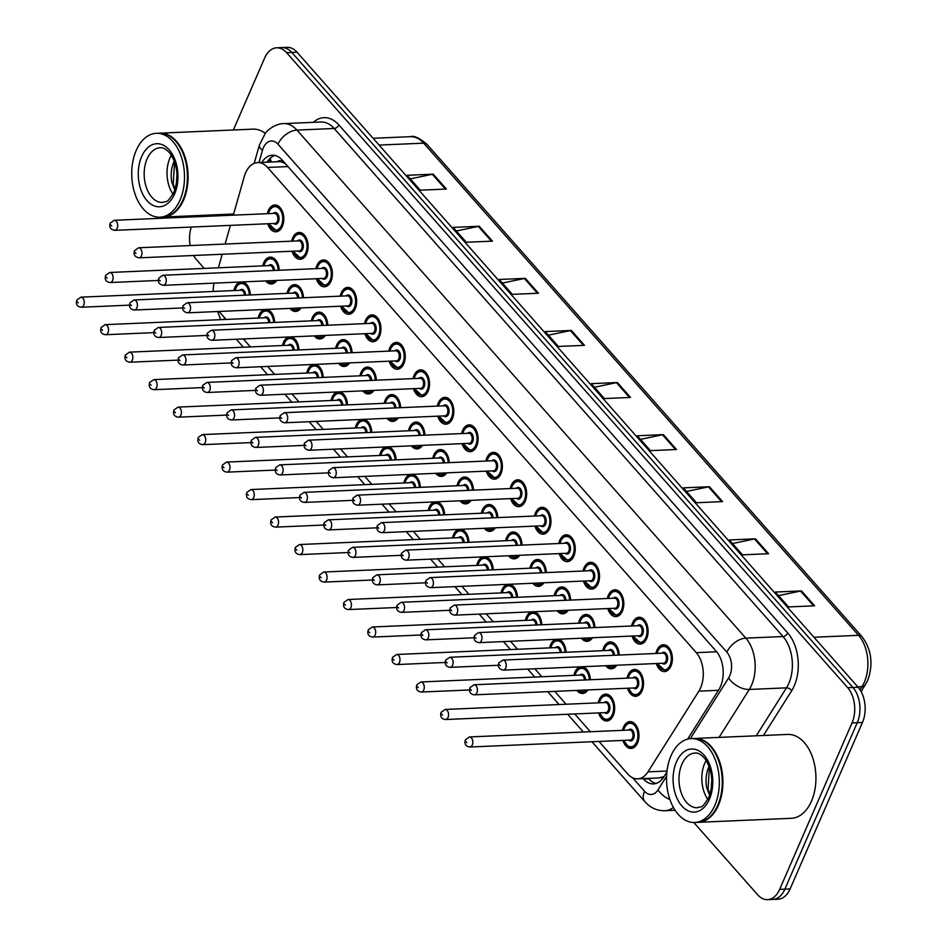 <?xml version="1.0" encoding="UTF-8"?>
<svg xmlns="http://www.w3.org/2000/svg" width="947" height="947" viewBox="0 0 947 947"><rect width="100%" height="100%" fill="white"/><g stroke="black" fill="none" stroke-linecap="round" stroke-linejoin="round"><path stroke-width="1.42" d="M598.196 702.852A13.436 8.44 87.5 0 1 599.214 699.608A13.436 8.44 87.5 0 1 605.654 694.127A13.436 8.44 87.5 0 1 613.549 701.313A13.436 8.44 87.5 0 1 613.242 715.482A13.436 8.44 87.5 0 1 606.814 720.975A13.436 8.44 87.5 0 1 598.634 712.913M587.921 689.937A13.436 8.44 87.5 0 1 582.523 693.488A13.436 8.44 87.5 0 1 576.841 690.41M573.918 675.365A13.436 8.44 87.5 0 1 574.936 672.121A13.436 8.44 87.5 0 1 580.227 666.818M549.627 647.878A13.436 8.44 87.5 0 1 550.645 644.635A13.436 8.44 87.5 0 1 555.936 639.332M525.348 620.392A13.436 8.44 87.5 0 1 526.354 617.148A13.436 8.44 87.5 0 1 531.658 611.845M501.058 592.905A13.436 8.44 87.5 0 1 502.076 589.661A13.436 8.44 87.5 0 1 507.367 584.358M476.767 565.418A13.436 8.44 87.5 0 1 477.785 562.187A13.436 8.44 87.5 0 1 483.077 556.872M452.488 537.943A13.436 8.44 87.5 0 1 453.506 534.7A13.436 8.44 87.5 0 1 458.798 529.385M428.198 510.457A13.436 8.44 87.5 0 1 429.216 507.213A13.436 8.44 87.5 0 1 434.507 501.898M403.919 482.97A13.436 8.44 87.5 0 1 404.925 479.727A13.436 8.44 87.5 0 1 410.229 474.411M379.629 455.483A13.436 8.44 87.5 0 1 380.647 452.24A13.436 8.44 87.5 0 1 385.938 446.925M355.338 427.997A13.436 8.44 87.5 0 1 356.356 424.753A13.436 8.44 87.5 0 1 361.647 419.438M331.059 400.51A13.436 8.44 87.5 0 1 332.066 397.267A13.436 8.44 87.5 0 1 337.369 391.951M306.769 373.023A13.436 8.44 87.5 0 1 307.787 369.78A13.436 8.44 87.5 0 1 313.078 364.477M282.478 345.537A13.436 8.44 87.5 0 1 283.496 342.293A13.436 8.44 87.5 0 1 288.799 336.99M258.2 318.05A13.436 8.44 87.5 0 1 259.218 314.806A13.436 8.44 87.5 0 1 264.509 309.503M233.909 290.563A13.436 8.44 87.5 0 1 234.927 287.32A13.436 8.44 87.5 0 1 240.218 282.017M622.487 730.338A13.436 8.44 87.5 0 1 623.505 727.095A13.436 8.44 87.5 0 1 629.933 721.614A13.436 8.44 87.5 0 1 637.828 728.799A13.436 8.44 87.5 0 1 637.532 742.969A13.436 8.44 87.5 0 1 631.093 748.461A13.436 8.44 87.5 0 1 622.925 740.4M616.781 665.244A13.436 8.44 87.5 0 1 611.383 668.795A13.436 8.44 87.5 0 1 605.689 665.717M602.765 650.672A13.436 8.44 87.5 0 1 603.784 647.428A13.436 8.44 87.5 0 1 610.223 641.948A13.436 8.44 87.5 0 1 619.231 655.052M592.491 637.757A13.436 8.44 87.5 0 1 587.093 641.308A13.436 8.44 87.5 0 1 581.411 638.231M578.487 623.185A13.436 8.44 87.5 0 1 579.505 619.942A13.436 8.44 87.5 0 1 585.933 614.461A13.436 8.44 87.5 0 1 594.941 627.565M568.212 610.27A13.436 8.44 87.5 0 1 562.802 613.822A13.436 8.44 87.5 0 1 557.12 610.744M554.196 595.699A13.436 8.44 87.5 0 1 555.214 592.455A13.436 8.44 87.5 0 1 561.654 586.974A13.436 8.44 87.5 0 1 570.662 600.078M543.921 582.784A13.436 8.44 87.5 0 1 538.523 586.335A13.436 8.44 87.5 0 1 532.841 583.257M529.918 568.212A13.436 8.44 87.5 0 1 530.924 564.968A13.436 8.44 87.5 0 1 537.363 559.488A13.436 8.44 87.5 0 1 546.372 572.592M519.631 555.297A13.436 8.44 87.5 0 1 514.233 558.848A13.436 8.44 87.5 0 1 508.551 555.771M505.627 540.725A13.436 8.44 87.5 0 1 506.645 537.494A13.436 8.44 87.5 0 1 513.073 532.001A13.436 8.44 87.5 0 1 522.081 545.105M495.352 527.81A13.436 8.44 87.5 0 1 489.954 531.362A13.436 8.44 87.5 0 1 484.26 528.284M481.336 513.238A13.436 8.44 87.5 0 1 482.354 510.007A13.436 8.44 87.5 0 1 488.794 504.514A13.436 8.44 87.5 0 1 497.802 517.618M471.061 500.324A13.436 8.44 87.5 0 1 465.664 503.875A13.436 8.44 87.5 0 1 459.982 500.797M457.058 485.764A13.436 8.44 87.5 0 1 458.076 482.52A13.436 8.44 87.5 0 1 464.504 477.028A13.436 8.44 87.5 0 1 473.512 490.132M446.783 472.837A13.436 8.44 87.5 0 1 441.373 476.388A13.436 8.44 87.5 0 1 435.691 473.311M432.767 458.277A13.436 8.44 87.5 0 1 433.785 455.034A13.436 8.44 87.5 0 1 440.225 449.553A13.436 8.44 87.5 0 1 449.233 462.645M422.492 445.35A13.436 8.44 87.5 0 1 417.094 448.902A13.436 8.44 87.5 0 1 411.4 445.836M408.488 430.79A13.436 8.44 87.5 0 1 409.495 427.547A13.436 8.44 87.5 0 1 415.934 422.066A13.436 8.44 87.5 0 1 424.943 435.158M398.202 417.864A13.436 8.44 87.5 0 1 392.804 421.415A13.436 8.44 87.5 0 1 387.122 418.349M384.198 403.304A13.436 8.44 87.5 0 1 385.216 400.06A13.436 8.44 87.5 0 1 391.644 394.579A13.436 8.44 87.5 0 1 400.652 407.672M373.923 390.377A13.436 8.44 87.5 0 1 368.525 393.928A13.436 8.44 87.5 0 1 362.831 390.862M359.907 375.817A13.436 8.44 87.5 0 1 360.925 372.573A13.436 8.44 87.5 0 1 367.365 367.093A13.436 8.44 87.5 0 1 376.373 380.185M349.632 362.89A13.436 8.44 87.5 0 1 344.235 366.442A13.436 8.44 87.5 0 1 338.553 363.376M335.629 348.33A13.436 8.44 87.5 0 1 336.647 345.087A13.436 8.44 87.5 0 1 343.074 339.606A13.436 8.44 87.5 0 1 352.083 352.698M325.354 335.404A13.436 8.44 87.5 0 1 319.944 338.955A13.436 8.44 87.5 0 1 314.262 335.889M311.338 320.844A13.436 8.44 87.5 0 1 312.356 317.6A13.436 8.44 87.5 0 1 318.796 312.119A13.436 8.44 87.5 0 1 327.804 325.223M301.063 307.917A13.436 8.44 87.5 0 1 295.665 311.468A13.436 8.44 87.5 0 1 289.971 308.402M287.048 293.357A13.436 8.44 87.5 0 1 288.066 290.113A13.436 8.44 87.5 0 1 294.505 284.633A13.436 8.44 87.5 0 1 303.514 297.737M276.773 280.43A13.436 8.44 87.5 0 1 271.375 283.982A13.436 8.44 87.5 0 1 265.693 280.916M262.769 265.87A13.436 8.44 87.5 0 1 263.787 262.627A13.436 8.44 87.5 0 1 270.215 257.146A13.436 8.44 87.5 0 1 279.223 270.25M627.056 678.159A13.436 8.44 87.5 0 1 628.074 674.915A13.436 8.44 87.5 0 1 634.502 669.434A13.436 8.44 87.5 0 1 642.397 676.62A13.436 8.44 87.5 0 1 642.102 690.789A13.436 8.44 87.5 0 1 635.662 696.282A13.436 8.44 87.5 0 1 627.494 688.22M631.625 625.979A13.436 8.44 87.5 0 1 632.643 622.735A13.436 8.44 87.5 0 1 639.083 617.255A13.436 8.44 87.5 0 1 646.967 624.44A13.436 8.44 87.5 0 1 646.671 638.609A13.436 8.44 87.5 0 1 640.231 644.102A13.436 8.44 87.5 0 1 632.063 636.041M607.335 598.492A13.436 8.44 87.5 0 1 608.353 595.249A13.436 8.44 87.5 0 1 614.792 589.768A13.436 8.44 87.5 0 1 622.688 596.965A13.436 8.44 87.5 0 1 622.38 611.123A13.436 8.44 87.5 0 1 615.952 616.615A13.436 8.44 87.5 0 1 607.773 608.566M583.056 571.005A13.436 8.44 87.5 0 1 584.074 567.762A13.436 8.44 87.5 0 1 590.502 562.281A13.436 8.44 87.5 0 1 598.397 569.478A13.436 8.44 87.5 0 1 598.102 583.648A13.436 8.44 87.5 0 1 591.662 589.129A13.436 8.44 87.5 0 1 583.494 581.079M558.766 543.519A13.436 8.44 87.5 0 1 559.784 540.275A13.436 8.44 87.5 0 1 566.223 534.795A13.436 8.44 87.5 0 1 574.107 541.992A13.436 8.44 87.5 0 1 573.811 556.161A13.436 8.44 87.5 0 1 567.383 561.642A13.436 8.44 87.5 0 1 559.203 553.593M534.487 516.032A13.436 8.44 87.5 0 1 535.493 512.789A13.436 8.44 87.5 0 1 541.933 507.308A13.436 8.44 87.5 0 1 549.828 514.505A13.436 8.44 87.5 0 1 549.52 528.675A13.436 8.44 87.5 0 1 543.093 534.155A13.436 8.44 87.5 0 1 534.913 526.106M510.196 488.545A13.436 8.44 87.5 0 1 511.214 485.314A13.436 8.44 87.5 0 1 517.642 479.821A13.436 8.44 87.5 0 1 525.538 487.018A13.436 8.44 87.5 0 1 525.242 501.188A13.436 8.44 87.5 0 1 518.802 506.669A13.436 8.44 87.5 0 1 510.634 498.619M485.906 461.071A13.436 8.44 87.5 0 1 486.924 457.827A13.436 8.44 87.5 0 1 493.363 452.335A13.436 8.44 87.5 0 1 501.259 459.532A13.436 8.44 87.5 0 1 500.951 473.701A13.436 8.44 87.5 0 1 494.523 479.182A13.436 8.44 87.5 0 1 486.344 471.133M461.627 433.584A13.436 8.44 87.5 0 1 462.645 430.34A13.436 8.44 87.5 0 1 469.073 424.86A13.436 8.44 87.5 0 1 476.968 432.045A13.436 8.44 87.5 0 1 476.672 446.215A13.436 8.44 87.5 0 1 470.233 451.695A13.436 8.44 87.5 0 1 462.053 443.646M437.336 406.097A13.436 8.44 87.5 0 1 438.354 402.854A13.436 8.44 87.5 0 1 444.794 397.373A13.436 8.44 87.5 0 1 452.678 404.558A13.436 8.44 87.5 0 1 452.382 418.728A13.436 8.44 87.5 0 1 445.942 424.209A13.436 8.44 87.5 0 1 437.774 416.159M413.058 378.611A13.436 8.44 87.5 0 1 414.064 375.367A13.436 8.44 87.5 0 1 420.504 369.886A13.436 8.44 87.5 0 1 428.399 377.072A13.436 8.44 87.5 0 1 428.091 391.241A13.436 8.44 87.5 0 1 421.664 396.722A13.436 8.44 87.5 0 1 413.484 388.672M388.767 351.124A13.436 8.44 87.5 0 1 389.785 347.88A13.436 8.44 87.5 0 1 396.213 342.4A13.436 8.44 87.5 0 1 404.109 349.585A13.436 8.44 87.5 0 1 403.813 363.755A13.436 8.44 87.5 0 1 397.373 369.235A13.436 8.44 87.5 0 1 389.205 361.186M364.477 323.637A13.436 8.44 87.5 0 1 365.495 320.394A13.436 8.44 87.5 0 1 371.934 314.913A13.436 8.44 87.5 0 1 379.83 322.098A13.436 8.44 87.5 0 1 379.522 336.268A13.436 8.44 87.5 0 1 373.094 341.749A13.436 8.44 87.5 0 1 364.915 333.699M340.198 296.151A13.436 8.44 87.5 0 1 341.216 292.907A13.436 8.44 87.5 0 1 347.644 287.426A13.436 8.44 87.5 0 1 355.539 294.612A13.436 8.44 87.5 0 1 355.243 308.781A13.436 8.44 87.5 0 1 348.804 314.262A13.436 8.44 87.5 0 1 340.624 306.212M315.907 268.664A13.436 8.44 87.5 0 1 316.925 265.42A13.436 8.44 87.5 0 1 323.365 259.94A13.436 8.44 87.5 0 1 331.249 267.125A13.436 8.44 87.5 0 1 330.953 281.295A13.436 8.44 87.5 0 1 324.513 286.775A13.436 8.44 87.5 0 1 316.345 278.726M291.629 241.177A13.436 8.44 87.5 0 1 292.635 237.934A13.436 8.44 87.5 0 1 299.074 232.453A13.436 8.44 87.5 0 1 306.97 239.638A13.436 8.44 87.5 0 1 306.662 253.808A13.436 8.44 87.5 0 1 300.235 259.289A13.436 8.44 87.5 0 1 292.055 251.239M267.338 213.691A13.436 8.44 87.5 0 1 268.356 210.447A13.436 8.44 87.5 0 1 274.784 204.966A13.436 8.44 87.5 0 1 282.68 212.152A13.436 8.44 87.5 0 1 282.384 226.321A13.436 8.44 87.5 0 1 275.944 231.802A13.436 8.44 87.5 0 1 267.776 223.752M655.916 653.466A13.436 8.44 87.5 0 1 656.934 650.222A13.436 8.44 87.5 0 1 663.362 644.741A13.436 8.44 87.5 0 1 671.257 651.927A13.436 8.44 87.5 0 1 670.961 666.096A13.436 8.44 87.5 0 1 664.522 671.589A13.436 8.44 87.5 0 1 656.342 663.527M598.978 741.442L627.731 773.983A25.19 15.815 -92.5 0 0 637.639 778.848A25.19 15.815 -92.5 0 0 647.973 771.864L698.874 691.144A25.19 15.815 -92.5 0 0 700.602 687.842A25.19 15.815 -92.5 0 0 696.282 652.661L267.563 167.453A25.19 15.815 -92.5 0 0 257.655 162.588A25.19 15.815 -92.5 0 0 244.255 176.627L233.317 215.158M257.655 162.588L278.536 161.688A25.19 15.815 87.5 0 1 283.141 162.564L282.916 162.304A8.393 5.268 -92.5 0 0 277.199 161.748M637.639 778.848L658.757 777.937L664.001 776.623M285.674 163.997L283.141 162.564M219.136 311.456A25.19 15.815 -92.5 0 0 220.189 312.747L226.096 319.435M243.343 338.943L250.387 346.922M267.622 366.43L274.677 374.408M291.913 393.916L298.956 401.895M316.203 421.403L323.247 429.382M340.482 448.89L347.525 456.868M364.773 476.377L371.816 484.355M389.051 503.863L396.106 511.842M413.342 531.35L420.385 539.328M437.632 558.837L444.676 566.803M461.911 586.323L468.954 594.29M486.202 613.81L493.245 621.777M510.48 641.297L517.536 649.263M534.771 668.783L541.814 676.75M554.729 691.369L566.105 704.237M574.687 713.955L590.383 731.723M214.069 283.141A25.19 15.815 -92.5 0 0 213.182 291.463M230.417 225.362L225.114 244.042M222.214 254.258L218.378 267.788M582.512 666.724A13.436 8.44 87.5 0 1 590.372 679.745M558.233 639.237A13.436 8.44 87.5 0 1 566.093 652.258M533.942 611.75A13.436 8.44 87.5 0 1 541.802 624.771M509.664 584.263A13.436 8.44 87.5 0 1 517.512 597.285M485.373 556.777A13.436 8.44 87.5 0 1 493.233 569.798M461.082 529.29A13.436 8.44 87.5 0 1 468.943 542.311M436.804 501.803A13.436 8.44 87.5 0 1 444.664 514.825M412.513 474.317A13.436 8.44 87.5 0 1 420.373 487.338M388.234 446.83A13.436 8.44 87.5 0 1 396.083 459.851M363.944 419.343A13.436 8.44 87.5 0 1 371.804 432.365M339.653 391.857A13.436 8.44 87.5 0 1 347.513 404.878M315.375 364.37A13.436 8.44 87.5 0 1 323.235 377.391M291.084 336.883A13.436 8.44 87.5 0 1 298.944 349.917M266.794 309.397A13.436 8.44 87.5 0 1 274.654 322.43M242.515 281.91A13.436 8.44 87.5 0 1 250.375 294.943M233.353 129.988L264.615 58.075A25.19 15.815 87.5 0 1 276.678 47.8L281.898 47.575A25.19 15.815 87.5 0 1 291.818 52.44L852.939 687.498A25.19 15.815 87.5 0 1 857.26 722.679L784.874 889.15A25.19 15.815 87.5 0 1 772.811 899.425A25.19 15.815 87.5 0 0 784.874 889.15L857.26 722.679A25.19 15.815 87.5 0 0 852.939 687.498L291.818 52.44A25.19 15.815 87.5 0 0 281.898 47.575L287.13 47.35A25.19 15.815 87.5 0 1 297.038 52.215L858.16 687.273A25.19 15.815 87.5 0 1 862.48 722.454L790.106 888.925A25.19 15.815 87.5 0 1 778.032 899.2L767.591 899.65A25.19 15.815 87.5 0 1 757.683 894.785L693.796 822.493M410.323 178.888L432.305 174.284A6.712 4.131 -41.5 0 1 433.253 174.165L407.139 175.29L420.29 190.181L446.404 189.045L433.253 174.165M456.347 230.985L478.342 226.38A6.712 4.131 -41.5 0 1 479.277 226.262L453.175 227.387L466.326 242.266L492.428 241.142L479.277 226.262M502.384 283.082L524.366 278.477A6.712 4.131 -41.5 0 1 525.313 278.359L499.199 279.483L512.351 294.363L538.464 293.239L525.313 278.359M548.408 335.167L570.402 330.574A6.712 4.131 -41.5 0 1 571.337 330.444L545.223 331.58L558.375 346.46L584.488 345.335L571.337 330.444M778.552 595.639L800.546 591.046A6.712 4.131 -41.5 0 1 801.482 590.916L775.38 592.041L788.531 606.932L814.633 605.808L801.482 590.916M732.528 543.554L754.51 538.95A6.712 4.131 -41.5 0 1 755.457 538.831L729.344 539.956L742.495 554.835L768.609 553.711L755.457 538.831M686.492 491.457L708.486 486.853A6.712 4.131 -41.5 0 1 709.433 486.734L683.32 487.859L696.471 502.739L722.585 501.614L709.433 486.734M640.468 439.361L662.45 434.756A6.712 4.131 -41.5 0 1 663.397 434.637L637.284 435.762L650.435 450.642L676.549 449.517L663.397 434.637M594.432 387.264L616.426 382.659A6.712 4.131 -41.5 0 1 617.373 382.541L591.259 383.665L604.411 398.557L630.524 397.432L617.373 382.541M687.652 739.122L718.797 689.724A25.19 15.815 -92.5 0 0 720.525 686.433A25.19 15.815 -92.5 0 0 716.204 651.24L282.218 160.079A25.19 15.815 -92.5 0 0 272.298 155.213A25.19 15.815 -92.5 0 0 261.834 162.41M276.678 47.8A25.19 15.815 87.5 0 1 286.598 52.665L847.719 687.723A25.19 15.815 87.5 0 1 852.04 722.904L779.653 889.375A25.19 15.815 87.5 0 1 767.591 899.65M195.603 216.78L196.112 215.632M204.209 268.392L196.562 259.727A25.19 15.815 87.5 0 1 193.614 255.489M190.193 245.557A25.19 15.815 87.5 0 1 191.282 227.055M643.167 778.612L643.558 779.05A25.19 15.815 -92.5 0 0 653.477 783.915A25.19 15.815 -92.5 0 0 663.811 776.931L666.877 772.054M267.054 162.186A25.19 15.815 87.5 0 1 274.926 155.438M656.07 783.453A25.19 15.815 87.5 0 1 648.778 778.825L648.387 778.387M694.388 738.459A41.976 26.362 87.5 0 1 694.719 738.447A41.976 26.362 87.5 0 1 719.377 760.914A41.976 26.362 87.5 0 1 718.442 805.187A41.976 26.362 87.5 0 1 698.33 822.316A41.976 26.362 87.5 0 1 698.01 822.327M694.719 738.447L787.738 734.434A41.976 26.362 87.5 0 1 812.396 756.902A41.976 26.362 87.5 0 1 811.461 801.174A41.976 26.362 87.5 0 1 791.349 818.303L698.33 822.316M716.11 754.842A41.561 26.102 87.5 0 1 716.181 754.96A41.561 26.102 87.5 0 1 718.299 804.015A41.561 26.102 87.5 0 1 718.24 804.145M691.121 738.601L694.056 738.471A41.976 26.362 87.5 0 1 716.05 754.723A41.976 26.362 87.5 0 1 718.193 804.263A41.976 26.362 87.5 0 1 717.79 805.222A41.976 26.362 87.5 0 1 697.679 822.351L694.743 822.481A41.976 26.362 87.5 0 1 670.074 800.014A41.976 26.362 87.5 0 1 671.021 755.73A41.976 26.362 87.5 0 1 691.121 738.601A41.976 26.362 87.5 0 1 715.79 761.068A41.976 26.362 87.5 0 1 714.855 805.341A41.976 26.362 87.5 0 1 694.743 822.481M707.847 799.434A27.38 17.188 87.5 0 1 704.746 763.235A27.38 17.188 87.5 0 1 706.166 760.429M709.528 765.283C706.249 771.959 705.278 779.345 706.616 787.454L709.646 795.326M711.09 789.916L711.801 779.428M709.398 767.07L708.048 789.242L709.883 794.604M159.57 133.172A41.976 26.362 87.5 0 1 159.901 133.16A41.976 26.362 87.5 0 1 184.558 155.628A41.976 26.362 87.5 0 1 183.623 199.9A41.976 26.362 87.5 0 1 163.511 217.029A41.976 26.362 87.5 0 1 163.192 217.041M159.901 133.16L252.92 129.147A41.976 26.362 87.5 0 1 265.29 133.361M181.303 149.555A41.561 26.102 87.5 0 1 181.362 149.673A41.561 26.102 87.5 0 1 183.481 198.728A41.561 26.102 87.5 0 1 183.422 198.858M156.302 133.314L159.25 133.184A41.976 26.362 87.5 0 1 181.232 149.437A41.976 26.362 87.5 0 1 183.375 198.977A41.976 26.362 87.5 0 1 182.972 199.935A41.976 26.362 87.5 0 1 162.86 217.064L159.925 217.194A41.976 26.362 87.5 0 1 135.267 194.727A41.976 26.362 87.5 0 1 136.202 150.443A41.976 26.362 87.5 0 1 156.302 133.314A41.976 26.362 87.5 0 1 180.972 155.781A41.976 26.362 87.5 0 1 180.037 200.054A41.976 26.362 87.5 0 1 159.925 217.194M173.029 194.147A27.38 17.188 87.5 0 1 169.939 157.948A27.38 17.188 87.5 0 1 171.348 155.142M174.71 159.996C171.431 166.672 170.46 174.059 171.798 182.167L174.828 190.039M176.272 184.629L176.982 174.141M174.579 161.783L173.23 183.955L175.065 189.317M718.43 690.304L698.874 691.144M270.404 158.102A25.19 9.139 15.8 0 0 271.706 161.984M649.689 779.783A25.19 15.483 -41.5 0 1 649.985 778.316M661.231 777.582A25.19 14.525 32.2 0 0 662.427 778.872M282.916 162.304A25.19 15.483 -41.5 0 1 283.342 161.357M716.654 651.785L696.282 652.661M666.996 771.047L647.973 771.864M287.959 166.577L267.563 167.453M860.042 689.747L862.007 686.634A33.583 21.094 -92.5 0 0 864.315 682.242A33.583 21.094 -92.5 0 0 858.55 635.33A8.393 5.161 -41.5 0 1 861.9 636.538C871.583 649.547 873.501 664.249 867.63 680.633L861.154 691.618M865.298 685.06A8.393 4.842 32.2 0 1 862.007 686.634L857.769 686.824M813.97 637.248L858.55 635.33L423.676 143.163A33.583 21.094 -92.5 0 0 410.465 136.676C413.803 135.35 419.32 137.907 427.026 144.37A8.393 5.161 138.5 0 0 423.676 143.163L379.096 145.08M297.038 52.215L286.598 52.665M858.16 687.273L847.719 687.723M862.48 722.454L852.04 722.904M790.106 888.925L779.653 889.375M616.426 382.659L629.506 397.468M662.45 434.756L675.542 449.565M708.486 486.853L721.567 501.661M754.51 538.95L767.603 553.758M800.546 591.046L813.627 605.843M570.402 330.574L583.482 345.371M524.366 278.477L537.446 293.286M478.342 226.38L491.422 241.189M432.305 174.284L445.386 189.092M690.304 738.648L728.622 677.898A16.786 10.547 -92.5 0 0 729.782 675.696A16.786 10.547 -92.5 0 0 726.894 652.234L277.992 144.193A16.786 10.547 -92.5 0 0 263.349 147.803A16.786 10.547 -92.5 0 0 262.461 150.301L258.981 162.529M277.992 144.193A16.786 10.322 138.5 0 1 296.944 130.094L745.834 638.136A33.583 21.094 87.5 0 1 751.598 685.048A33.583 21.094 87.5 0 1 749.29 689.452L786.495 687.842A33.583 21.094 -92.5 0 0 788.804 683.45A33.583 21.094 -92.5 0 0 783.039 636.538L334.149 128.484A33.583 21.094 -92.5 0 0 320.926 122.009L283.721 123.607A33.583 21.094 87.5 0 1 296.944 130.094L334.149 128.484A4.202 2.581 -41.5 0 0 338.884 124.968L787.774 633.01A4.202 2.581 -41.5 0 1 783.039 636.538L745.834 638.136A16.786 10.322 138.5 0 0 726.894 652.234M283.721 123.607C274.737 123.512 266.024 131.574 265.219 133.444L259.36 145.151A16.786 6.096 15.8 0 0 262.461 150.301M787.774 633.01A37.785 23.722 87.5 0 1 794.261 685.782A37.785 23.722 87.5 0 1 791.668 690.742L763.448 735.476M313.339 122.329A37.785 23.722 87.5 0 1 338.884 124.968M673.388 807.424A33.583 21.094 87.5 0 1 664.924 810.715L675.104 810.265M728.622 677.898A16.786 9.683 32.2 0 0 749.29 689.452L719.057 737.393M756.262 735.783L786.495 687.842A4.202 2.415 -147.8 0 1 791.668 690.742M632.643 777.795L644.528 791.254A16.786 10.547 -92.5 0 0 658.035 789.845L666.581 776.28M224.534 317.659A16.786 10.322 138.5 0 0 224.013 319.53M644.528 791.254A16.786 10.322 138.5 0 0 645.002 801.813L648.435 805.104C653.3 809.01 658.792 810.881 664.924 810.715M658.035 789.845A16.786 9.683 32.2 0 0 669.931 799.576M648.778 778.825L643.558 779.05M671.186 665.54A12.595 7.907 87.5 0 1 671.174 665.575A12.595 7.907 87.5 0 1 665.137 670.713L657.277 663.492M657.502 663.48A11.755 7.387 -92.5 0 0 670.074 665.114A11.755 7.387 -92.5 0 0 668.061 648.683A11.755 7.387 -92.5 0 0 657.81 651.216A11.755 7.387 -92.5 0 0 657.064 653.418M661.823 653.217A5.871 3.693 87.5 0 1 666.534 654.14A5.871 3.693 87.5 0 1 667.008 661.633A5.871 3.693 87.5 0 1 662.261 663.279M503.319 670.133L663.504 663.22A5.043 3.161 -92.5 0 0 665.919 661.172A5.043 3.161 -92.5 0 0 666.037 655.857A5.043 3.161 -92.5 0 0 663.078 653.158L502.881 660.071A5.043 3.161 87.5 0 1 505.84 662.77A5.043 3.161 87.5 0 1 505.734 668.085A5.043 3.161 87.5 0 1 503.319 670.133C499.069 669.28 497.566 666.877 498.809 662.936L502.881 660.071M499.4 664.747L500.276 665.741L499.4 664.747M658.023 650.696A12.595 7.907 87.5 0 1 664.048 645.558A12.595 7.907 87.5 0 1 670.523 650.187M628.642 688.173A11.755 7.387 -92.5 0 0 641.226 689.807A11.755 7.387 -92.5 0 0 639.201 673.376A11.755 7.387 -92.5 0 0 628.95 675.909A12.595 7.907 87.5 0 1 629.163 675.389A12.595 7.907 87.5 0 1 635.2 670.251A12.595 7.907 87.5 0 1 641.675 674.88M642.326 690.233A12.595 7.907 87.5 0 1 642.315 690.268A12.595 7.907 87.5 0 1 636.277 695.406L638.562 695.311M632.975 677.91A5.871 3.693 87.5 0 1 637.674 678.833A5.871 3.693 87.5 0 1 638.16 686.326A5.871 3.693 87.5 0 1 633.401 687.972M634.656 687.913A5.043 3.161 -92.5 0 0 637.059 685.865A5.043 3.161 -92.5 0 0 637.177 680.55A5.043 3.161 -92.5 0 0 634.218 677.851L474.021 684.764A5.043 3.161 87.5 0 1 476.98 687.463A5.043 3.161 87.5 0 1 476.874 692.778A5.043 3.161 87.5 0 1 474.459 694.826L634.656 687.913M471.417 690.434L470.541 689.44L471.417 690.434M628.95 675.909A11.755 7.387 -92.5 0 0 628.204 678.111M624.369 728.113A12.595 7.907 87.5 0 1 624.594 727.568A12.595 7.907 87.5 0 1 630.631 722.431A12.595 7.907 87.5 0 1 637.094 727.059M637.757 742.412A12.595 7.907 87.5 0 1 637.745 742.448A12.595 7.907 87.5 0 1 631.708 747.585L633.993 747.491M624.073 740.353A11.755 7.387 -92.5 0 0 636.656 741.986A11.755 7.387 -92.5 0 0 634.632 725.556A11.755 7.387 -92.5 0 0 624.381 728.089A11.755 7.387 -92.5 0 0 623.635 730.291M628.406 730.09A5.871 3.693 87.5 0 1 633.105 731.013A5.871 3.693 87.5 0 1 633.59 738.506A5.871 3.693 87.5 0 1 628.832 740.152M630.086 740.092A5.043 3.161 -92.5 0 0 632.489 738.044A5.043 3.161 -92.5 0 0 632.608 732.729A5.043 3.161 -92.5 0 0 629.648 730.03L469.452 736.944A5.043 3.161 87.5 0 1 472.411 739.643A5.043 3.161 87.5 0 1 472.304 744.958A5.043 3.161 87.5 0 1 469.89 747.005L630.086 740.092M466.847 742.614L465.971 741.619L466.847 742.614M646.896 638.053A12.595 7.907 87.5 0 1 646.884 638.089A12.595 7.907 87.5 0 1 640.847 643.226L632.987 636.005M633.212 635.993A11.755 7.387 -92.5 0 0 645.795 637.627A11.755 7.387 -92.5 0 0 643.771 621.208A11.755 7.387 -92.5 0 0 633.519 623.73A11.755 7.387 -92.5 0 0 632.774 625.931M637.544 625.73A5.871 3.693 87.5 0 1 642.244 626.654A5.871 3.693 87.5 0 1 642.729 634.147A5.871 3.693 87.5 0 1 637.97 635.792M479.028 642.646L639.225 635.733A5.043 3.161 -92.5 0 0 641.628 633.685A5.043 3.161 -92.5 0 0 641.746 628.37A5.043 3.161 -92.5 0 0 638.787 625.671L478.59 632.584A5.043 3.161 87.5 0 1 481.55 635.283A5.043 3.161 87.5 0 1 481.443 640.598A5.043 3.161 87.5 0 1 479.028 642.646C474.778 641.794 473.275 639.403 474.53 635.449L478.59 632.584M475.11 637.26L475.986 638.254L475.11 637.26M633.732 623.209A12.595 7.907 87.5 0 1 639.77 618.071A12.595 7.907 87.5 0 1 646.245 622.7M622.617 610.566A12.595 7.907 87.5 0 1 622.593 610.602A12.595 7.907 87.5 0 1 616.568 615.739L608.708 608.519M608.921 608.507A11.755 7.387 -92.5 0 0 621.504 610.14A11.755 7.387 -92.5 0 0 619.492 593.722A11.755 7.387 -92.5 0 0 609.229 596.243A11.755 7.387 -92.5 0 0 608.495 598.445M613.254 598.244A5.871 3.693 87.5 0 1 617.965 599.179A5.871 3.693 87.5 0 1 618.438 606.66A5.871 3.693 87.5 0 1 613.692 608.305M454.749 615.159L614.934 608.246A5.043 3.161 -92.5 0 0 617.349 606.198A5.043 3.161 -92.5 0 0 617.456 600.883A5.043 3.161 -92.5 0 0 614.496 598.184L454.311 605.097A5.043 3.161 87.5 0 1 457.271 607.796A5.043 3.161 87.5 0 1 457.152 613.111A5.043 3.161 87.5 0 1 454.749 615.159C450.5 614.307 448.996 611.916 450.239 607.962L454.311 605.097M450.819 609.773L451.695 610.768L450.819 609.773M609.442 595.722A12.595 7.907 87.5 0 1 615.479 590.585A12.595 7.907 87.5 0 1 621.954 595.213M598.326 583.08A12.595 7.907 87.5 0 1 598.315 583.115A12.595 7.907 87.5 0 1 592.277 588.253L584.417 581.032M584.642 581.02A11.755 7.387 -92.5 0 0 597.226 582.654A11.755 7.387 -92.5 0 0 595.201 566.235A11.755 7.387 -92.5 0 0 584.95 568.756A11.755 7.387 -92.5 0 0 584.204 570.958M588.963 570.757A5.871 3.693 87.5 0 1 593.674 571.692A5.871 3.693 87.5 0 1 594.148 579.173A5.871 3.693 87.5 0 1 589.401 580.819M430.459 587.673L590.644 580.76A5.043 3.161 -92.5 0 0 593.059 578.712A5.043 3.161 -92.5 0 0 593.177 573.397A5.043 3.161 -92.5 0 0 590.218 570.698L430.021 577.611A5.043 3.161 87.5 0 1 432.98 580.31A5.043 3.161 87.5 0 1 432.874 585.625A5.043 3.161 87.5 0 1 430.459 587.673C426.209 586.82 424.706 584.429 425.949 580.475L430.021 577.611M426.541 582.287L427.417 583.281L426.541 582.287M585.163 568.236A12.595 7.907 87.5 0 1 591.188 563.098A12.595 7.907 87.5 0 1 597.664 567.738M574.048 555.593A12.595 7.907 87.5 0 1 574.024 555.629A12.595 7.907 87.5 0 1 567.999 560.778L560.127 553.545M560.352 553.533A11.755 7.387 -92.5 0 0 572.935 555.167A11.755 7.387 -92.5 0 0 570.923 538.748A11.755 7.387 -92.5 0 0 560.66 541.27A11.755 7.387 -92.5 0 0 559.914 543.471M564.684 543.27A5.871 3.693 87.5 0 1 569.384 544.205A5.871 3.693 87.5 0 1 569.869 551.687A5.871 3.693 87.5 0 1 565.11 553.332M406.168 560.186L566.365 553.285A5.043 3.161 -92.5 0 0 568.78 551.225A5.043 3.161 -92.5 0 0 568.887 545.91A5.043 3.161 -92.5 0 0 565.927 543.211L405.742 550.124A5.043 3.161 87.5 0 1 408.702 552.823A5.043 3.161 87.5 0 1 408.583 558.138A5.043 3.161 87.5 0 1 406.168 560.186C401.919 559.346 400.427 556.943 401.67 552.989L405.742 550.124M402.25 554.8L403.126 555.794L402.25 554.8M560.873 540.749A12.595 7.907 87.5 0 1 566.91 535.611A12.595 7.907 87.5 0 1 573.385 540.252M604.66 648.446A12.595 7.907 87.5 0 1 604.873 647.902A12.595 7.907 87.5 0 1 610.91 642.764A12.595 7.907 87.5 0 1 617.385 647.393M618.178 655.099A11.755 7.387 -92.5 0 0 612.721 644.161A11.755 7.387 -92.5 0 0 604.66 648.423A11.755 7.387 -92.5 0 0 603.926 650.625M450.168 667.339C445.978 666.771 444.486 664.368 445.67 660.142L449.742 657.277A5.043 3.161 87.5 0 1 452.702 659.976A5.043 3.161 87.5 0 1 452.583 665.291A5.043 3.161 87.5 0 1 450.168 667.339L498.371 665.268M447.126 662.947L446.25 661.953L447.126 662.947M613.313 655.3A5.043 3.161 -92.5 0 0 609.927 650.364L449.742 657.277M616.592 665.244A12.595 7.907 87.5 0 1 611.999 667.919L614.272 667.824M608.684 650.423A5.871 3.693 87.5 0 1 612.413 650.187A5.871 3.693 87.5 0 1 614.485 655.253M607.489 665.646A11.755 7.387 -92.5 0 0 614.994 665.315M593.887 627.612A11.755 7.387 -92.5 0 0 588.442 616.675A11.755 7.387 -92.5 0 0 580.381 620.936A12.595 7.907 87.5 0 1 580.594 620.415A12.595 7.907 87.5 0 1 586.619 615.278A12.595 7.907 87.5 0 1 593.094 619.906M425.89 639.852C421.699 639.284 420.196 636.893 421.379 632.655L425.452 629.791A5.043 3.161 87.5 0 1 428.411 632.489A5.043 3.161 87.5 0 1 428.304 637.804A5.043 3.161 87.5 0 1 425.89 639.852L474.092 637.781M422.847 635.461L421.971 634.466L422.847 635.461M589.022 627.814A5.043 3.161 -92.5 0 0 585.648 622.877L425.452 629.791M592.313 637.757A12.595 7.907 87.5 0 1 587.708 640.432L589.993 640.338M584.394 622.937A5.871 3.693 87.5 0 1 588.123 622.7A5.871 3.693 87.5 0 1 590.206 627.766M580.381 620.936A11.755 7.387 -92.5 0 0 579.635 623.138M583.198 638.16A11.755 7.387 -92.5 0 0 590.703 637.828M556.303 592.929A12.595 7.907 87.5 0 1 562.34 587.791A12.595 7.907 87.5 0 1 568.816 592.431M569.609 600.126A11.755 7.387 -92.5 0 0 564.152 589.188A11.755 7.387 -92.5 0 0 556.09 593.449A11.755 7.387 -92.5 0 0 555.344 595.651M401.599 612.366C397.409 611.798 395.905 609.406 397.101 605.169L401.173 602.304A5.043 3.161 87.5 0 1 404.132 605.003A5.043 3.161 87.5 0 1 404.014 610.318A5.043 3.161 87.5 0 1 401.599 612.366L449.801 610.294M398.557 607.974L397.681 606.98L398.557 607.974M564.743 600.339A5.043 3.161 -92.5 0 0 561.358 595.391L401.173 602.304M568.022 610.27A12.595 7.907 87.5 0 1 563.429 612.946L565.702 612.851M560.115 595.45A5.871 3.693 87.5 0 1 563.832 595.225A5.871 3.693 87.5 0 1 565.915 600.28M558.908 610.673A11.755 7.387 -92.5 0 0 566.413 610.342M681.899 764.217A27.38 17.188 87.5 0 1 695.015 753.043C698.235 752.616 701.763 754.795 705.61 759.612C712.558 771.118 713.636 783.714 708.829 797.386C700.839 810.147 702.047 805.684 697.383 807.744A27.38 17.188 87.5 0 1 681.295 793.089A27.38 17.188 87.5 0 1 681.899 764.217M676.454 761.885A31.571 19.828 87.5 0 1 704 755.09A31.571 19.828 87.5 0 1 709.421 799.197A31.571 19.828 87.5 0 1 681.864 805.98A31.571 19.828 87.5 0 1 676.454 761.885M147.093 158.93A27.38 17.188 87.5 0 1 160.197 147.756C163.417 147.33 166.956 149.508 170.791 154.325C177.74 165.832 178.817 178.427 174.011 192.099C166.021 204.86 167.228 200.397 162.564 202.457A27.38 17.188 87.5 0 1 146.477 187.802A27.38 17.188 87.5 0 1 147.093 158.93M141.636 156.598A31.571 19.828 87.5 0 1 169.182 149.804A31.571 19.828 87.5 0 1 174.603 193.91A31.571 19.828 87.5 0 1 147.057 200.693A31.571 19.828 87.5 0 1 141.636 156.598M549.757 528.106A12.595 7.907 87.5 0 1 549.745 528.142A12.595 7.907 87.5 0 1 543.708 533.291L535.848 526.058M536.061 526.058A11.755 7.387 -92.5 0 0 548.644 527.68A11.755 7.387 -92.5 0 0 546.632 511.262A11.755 7.387 -92.5 0 0 536.381 513.783A11.755 7.387 -92.5 0 0 535.635 515.985M540.394 515.784A5.871 3.693 87.5 0 1 545.105 516.719A5.871 3.693 87.5 0 1 545.579 524.2A5.871 3.693 87.5 0 1 540.832 525.845M381.89 532.699L542.075 525.798A5.043 3.161 -92.5 0 0 544.489 523.738A5.043 3.161 -92.5 0 0 544.608 518.423A5.043 3.161 -92.5 0 0 541.637 515.724L381.452 522.637A5.043 3.161 87.5 0 1 384.411 525.336A5.043 3.161 87.5 0 1 384.304 530.651A5.043 3.161 87.5 0 1 381.89 532.699C377.64 531.859 376.137 529.456 377.38 525.502L381.452 522.637M377.971 527.313L378.847 528.308L377.971 527.313M536.594 513.262A12.595 7.907 87.5 0 1 542.619 508.125A12.595 7.907 87.5 0 1 549.094 512.765M525.467 500.62A12.595 7.907 87.5 0 1 525.455 500.655A12.595 7.907 87.5 0 1 519.418 505.805L511.558 498.572M511.782 498.572A11.755 7.387 -92.5 0 0 524.366 500.194A11.755 7.387 -92.5 0 0 522.342 483.775A11.755 7.387 -92.5 0 0 512.09 486.296A11.755 7.387 -92.5 0 0 511.344 488.498M516.115 488.297A5.871 3.693 87.5 0 1 520.814 489.232A5.871 3.693 87.5 0 1 521.3 496.725A5.871 3.693 87.5 0 1 516.541 498.359M357.599 505.225L517.796 498.311A5.043 3.161 -92.5 0 0 520.199 496.252A5.043 3.161 -92.5 0 0 520.317 490.937A5.043 3.161 -92.5 0 0 517.358 488.238L357.161 495.151A5.043 3.161 87.5 0 1 360.12 497.85A5.043 3.161 87.5 0 1 360.014 503.165A5.043 3.161 87.5 0 1 357.599 505.225C353.349 504.372 351.846 501.969 353.089 498.015L357.161 495.151M353.681 499.827L354.557 500.821L353.681 499.827M512.303 485.775A12.595 7.907 87.5 0 1 518.34 480.638A12.595 7.907 87.5 0 1 524.804 485.278M501.188 473.133A12.595 7.907 87.5 0 1 501.164 473.169A12.595 7.907 87.5 0 1 495.139 478.318L487.279 471.085M487.492 471.085A11.755 7.387 -92.5 0 0 500.075 472.707A11.755 7.387 -92.5 0 0 498.063 456.288A11.755 7.387 -92.5 0 0 487.8 458.81A11.755 7.387 -92.5 0 0 487.066 461.011M491.824 460.81A5.871 3.693 87.5 0 1 496.524 461.745A5.871 3.693 87.5 0 1 497.009 469.238A5.871 3.693 87.5 0 1 492.262 470.872M333.308 477.738L493.505 470.825A5.043 3.161 -92.5 0 0 495.92 468.765A5.043 3.161 -92.5 0 0 496.027 463.45A5.043 3.161 -92.5 0 0 493.067 460.751L332.882 467.664A5.043 3.161 87.5 0 1 335.842 470.363A5.043 3.161 87.5 0 1 335.723 475.678A5.043 3.161 87.5 0 1 333.308 477.738C329.071 476.886 327.567 474.483 328.81 470.529L332.882 467.664M329.39 472.34L330.266 473.334L329.39 472.34M488.013 458.289A12.595 7.907 87.5 0 1 494.05 453.151A12.595 7.907 87.5 0 1 500.525 457.792M532.025 565.442A12.595 7.907 87.5 0 1 538.05 560.304A12.595 7.907 87.5 0 1 544.525 564.945M545.318 572.639A11.755 7.387 -92.5 0 0 539.861 561.701A11.755 7.387 -92.5 0 0 531.8 565.963A11.755 7.387 -92.5 0 0 531.066 568.164M377.32 584.879C373.13 584.311 371.626 581.92 372.81 577.682L376.882 574.817A5.043 3.161 87.5 0 1 379.842 577.516A5.043 3.161 87.5 0 1 379.723 582.831A5.043 3.161 87.5 0 1 377.32 584.879L425.523 582.807M374.278 580.487L373.402 579.493L374.278 580.487M540.453 572.852A5.043 3.161 -92.5 0 0 537.067 567.904L376.882 574.817M543.732 582.784A12.595 7.907 87.5 0 1 539.139 585.471L541.424 585.364M535.824 567.963A5.871 3.693 87.5 0 1 539.553 567.738A5.871 3.693 87.5 0 1 541.637 572.793M534.629 583.186A11.755 7.387 -92.5 0 0 542.134 582.855M507.734 537.955A12.595 7.907 87.5 0 1 513.771 532.818A12.595 7.907 87.5 0 1 520.234 537.458M521.028 545.152A11.755 7.387 -92.5 0 0 515.582 534.215A11.755 7.387 -92.5 0 0 507.521 538.476A11.755 7.387 -92.5 0 0 506.775 540.678M353.03 557.404C348.839 556.824 347.336 554.433 348.52 550.195L352.592 547.33A5.043 3.161 87.5 0 1 355.551 550.029A5.043 3.161 87.5 0 1 355.445 555.344A5.043 3.161 87.5 0 1 353.03 557.404L401.232 555.321M349.988 553.001L349.112 552.006L349.988 553.001M516.162 545.365A5.043 3.161 -92.5 0 0 512.789 540.417L352.592 547.33M519.453 555.309A12.595 7.907 87.5 0 1 514.848 557.984L517.133 557.878M511.546 540.477A5.871 3.693 87.5 0 1 515.263 540.252A5.871 3.693 87.5 0 1 517.346 545.306M510.338 555.7A11.755 7.387 -92.5 0 0 517.843 555.368M483.444 510.469A12.595 7.907 87.5 0 1 489.481 505.331A12.595 7.907 87.5 0 1 495.956 509.971M496.749 517.666A11.755 7.387 -92.5 0 0 491.292 506.728A11.755 7.387 -92.5 0 0 483.23 510.989A11.755 7.387 -92.5 0 0 482.497 513.191M328.739 529.918C324.549 529.349 323.045 526.946 324.241 522.708L328.313 519.844A5.043 3.161 87.5 0 1 331.272 522.543A5.043 3.161 87.5 0 1 331.154 527.858A5.043 3.161 87.5 0 1 328.739 529.918L376.942 527.834M325.697 525.514L324.821 524.52L325.697 525.514M491.884 517.879A5.043 3.161 -92.5 0 0 488.498 512.931L328.313 519.844M495.163 527.822A12.595 7.907 87.5 0 1 490.57 530.498L492.842 530.391M487.255 512.99A5.871 3.693 87.5 0 1 490.984 512.765A5.871 3.693 87.5 0 1 493.056 517.82M486.06 528.213A11.755 7.387 -92.5 0 0 493.565 527.881M476.897 445.646A12.595 7.907 87.5 0 1 476.886 445.694A12.595 7.907 87.5 0 1 470.848 450.831L462.988 443.598M463.213 443.598A11.755 7.387 -92.5 0 0 475.796 445.22A11.755 7.387 -92.5 0 0 473.772 428.802A11.755 7.387 -92.5 0 0 463.521 431.323A11.755 7.387 -92.5 0 0 462.775 433.525M467.534 433.324A5.871 3.693 87.5 0 1 472.245 434.259A5.871 3.693 87.5 0 1 472.719 441.752A5.871 3.693 87.5 0 1 467.972 443.385M309.03 450.251L469.215 443.338A5.043 3.161 -92.5 0 0 471.63 441.278A5.043 3.161 -92.5 0 0 471.748 435.963A5.043 3.161 -92.5 0 0 468.789 433.264L308.592 440.177A5.043 3.161 87.5 0 1 311.551 442.876A5.043 3.161 87.5 0 1 311.445 448.191A5.043 3.161 87.5 0 1 309.03 450.251C304.78 449.399 303.277 446.996 304.52 443.042L308.592 440.177M305.112 444.865L305.988 445.848L305.112 444.865M463.734 430.802A12.595 7.907 87.5 0 1 469.759 425.665A12.595 7.907 87.5 0 1 476.234 430.305M452.619 418.16A12.595 7.907 87.5 0 1 452.595 418.207A12.595 7.907 87.5 0 1 446.57 423.345L438.698 416.124M438.923 416.112A11.755 7.387 -92.5 0 0 451.506 417.734A11.755 7.387 -92.5 0 0 449.494 401.315A11.755 7.387 -92.5 0 0 439.23 403.848A11.755 7.387 -92.5 0 0 438.485 406.038M443.255 405.837A5.871 3.693 87.5 0 1 447.955 406.772A5.871 3.693 87.5 0 1 448.44 414.265A5.871 3.693 87.5 0 1 443.681 415.899M284.739 422.764L444.936 415.851A5.043 3.161 -92.5 0 0 447.351 413.792A5.043 3.161 -92.5 0 0 447.458 408.477A5.043 3.161 -92.5 0 0 444.498 405.79L284.313 412.691A5.043 3.161 87.5 0 1 287.272 415.39A5.043 3.161 87.5 0 1 287.154 420.705A5.043 3.161 87.5 0 1 284.739 422.764C280.49 421.912 278.998 419.509 280.241 415.555L284.313 412.691M280.821 417.378L281.697 418.361L280.821 417.378M439.444 403.315A12.595 7.907 87.5 0 1 445.481 398.178A12.595 7.907 87.5 0 1 451.956 402.818M428.328 390.673A12.595 7.907 87.5 0 1 428.316 390.72A12.595 7.907 87.5 0 1 422.279 395.858L414.419 388.637M414.632 388.625A11.755 7.387 -92.5 0 0 427.215 390.247A11.755 7.387 -92.5 0 0 425.203 373.828A11.755 7.387 -92.5 0 0 414.94 376.361A11.755 7.387 -92.5 0 0 414.206 378.563M418.965 378.35A5.871 3.693 87.5 0 1 423.676 379.285A5.871 3.693 87.5 0 1 424.149 386.778A5.871 3.693 87.5 0 1 419.403 388.412M260.461 395.278L420.646 388.365A5.043 3.161 -92.5 0 0 423.06 386.305A5.043 3.161 -92.5 0 0 423.167 380.99A5.043 3.161 -92.5 0 0 420.208 378.303L260.023 385.204A5.043 3.161 87.5 0 1 262.982 387.903A5.043 3.161 87.5 0 1 262.864 393.218A5.043 3.161 87.5 0 1 260.461 395.278C256.211 394.425 254.707 392.022 255.95 388.069L260.023 385.204M256.542 389.892L257.418 390.874L256.542 389.892M415.165 375.829A12.595 7.907 87.5 0 1 421.19 370.691A12.595 7.907 87.5 0 1 427.665 375.332M404.038 363.186A12.595 7.907 87.5 0 1 404.026 363.234A12.595 7.907 87.5 0 1 397.989 368.371L390.128 361.15M390.353 361.138A11.755 7.387 -92.5 0 0 402.937 362.76A11.755 7.387 -92.5 0 0 400.912 346.342A11.755 7.387 -92.5 0 0 390.661 348.875A11.755 7.387 -92.5 0 0 389.915 351.077M394.686 350.863A5.871 3.693 87.5 0 1 399.385 351.799A5.871 3.693 87.5 0 1 399.871 359.292A5.871 3.693 87.5 0 1 395.112 360.925M236.17 367.791L396.367 360.878A5.043 3.161 -92.5 0 0 398.77 358.818A5.043 3.161 -92.5 0 0 398.888 353.503A5.043 3.161 -92.5 0 0 395.929 350.816L235.732 357.729A5.043 3.161 87.5 0 1 238.691 360.416A5.043 3.161 87.5 0 1 238.585 365.731A5.043 3.161 87.5 0 1 236.17 367.791C231.92 366.939 230.417 364.536 231.66 360.582L235.732 357.729M232.252 362.405L233.128 363.399L232.252 362.405M390.874 348.342A12.595 7.907 87.5 0 1 396.911 343.205A12.595 7.907 87.5 0 1 403.375 347.845M379.759 335.712A12.595 7.907 87.5 0 1 379.735 335.747A12.595 7.907 87.5 0 1 373.71 340.884L365.85 333.664M366.063 333.652A11.755 7.387 -92.5 0 0 378.646 335.274A11.755 7.387 -92.5 0 0 376.634 318.855A11.755 7.387 -92.5 0 0 366.371 321.388A11.755 7.387 -92.5 0 0 365.637 323.59M370.395 323.377A5.871 3.693 87.5 0 1 375.095 324.312A5.871 3.693 87.5 0 1 375.58 331.805A5.871 3.693 87.5 0 1 370.833 333.451M211.879 340.304L372.076 333.391A5.043 3.161 -92.5 0 0 374.491 331.332A5.043 3.161 -92.5 0 0 374.598 326.017A5.043 3.161 -92.5 0 0 371.638 323.329L211.453 330.243A5.043 3.161 87.5 0 1 214.413 332.93A5.043 3.161 87.5 0 1 214.294 338.245A5.043 3.161 87.5 0 1 211.879 340.304C207.642 339.452 206.138 337.049 207.381 333.095L211.453 330.243M207.961 334.918L208.837 335.913L207.961 334.918M366.584 320.855A12.595 7.907 87.5 0 1 372.621 315.718A12.595 7.907 87.5 0 1 379.096 320.358M459.165 482.982A12.595 7.907 87.5 0 1 465.19 477.844A12.595 7.907 87.5 0 1 471.665 482.485M472.458 490.179A11.755 7.387 -92.5 0 0 467.013 479.253A11.755 7.387 -92.5 0 0 458.952 483.503A11.755 7.387 -92.5 0 0 458.206 485.704M304.461 502.431C300.27 501.863 298.767 499.46 299.95 495.222L304.023 492.357A5.043 3.161 87.5 0 1 306.982 495.056A5.043 3.161 87.5 0 1 306.875 500.371A5.043 3.161 87.5 0 1 304.461 502.431L352.663 500.347M301.418 498.027L300.542 497.033L301.418 498.027M467.593 490.392A5.043 3.161 -92.5 0 0 464.219 485.444L304.023 492.357M470.872 500.336A12.595 7.907 87.5 0 1 466.279 503.011L468.564 502.904M462.965 485.503A5.871 3.693 87.5 0 1 466.693 485.278A5.871 3.693 87.5 0 1 468.777 490.333M461.769 500.726A11.755 7.387 -92.5 0 0 469.274 500.407M434.874 455.495A12.595 7.907 87.5 0 1 440.911 450.358A12.595 7.907 87.5 0 1 447.386 454.998M448.18 462.692A11.755 7.387 -92.5 0 0 442.723 451.766A11.755 7.387 -92.5 0 0 434.661 456.028A11.755 7.387 -92.5 0 0 433.915 458.218M280.17 474.944C275.979 474.376 274.476 471.973 275.672 467.735L279.744 464.87A5.043 3.161 87.5 0 1 282.703 467.569A5.043 3.161 87.5 0 1 282.585 472.884A5.043 3.161 87.5 0 1 280.17 474.944L328.372 472.861M277.128 470.541L276.252 469.558L277.128 470.541M443.303 462.905A5.043 3.161 -92.5 0 0 439.929 457.969L279.744 464.87M446.593 472.849A12.595 7.907 87.5 0 1 442 475.524L444.273 475.418M438.686 458.017A5.871 3.693 87.5 0 1 442.403 457.792A5.871 3.693 87.5 0 1 444.486 462.858M437.478 473.24A11.755 7.387 -92.5 0 0 444.983 472.92M410.596 428.008A12.595 7.907 87.5 0 1 416.621 422.871A12.595 7.907 87.5 0 1 423.096 427.511M423.889 435.206A11.755 7.387 -92.5 0 0 418.432 424.28A11.755 7.387 -92.5 0 0 410.371 428.541A11.755 7.387 -92.5 0 0 409.637 430.731M255.891 447.458C251.689 446.889 250.197 444.486 251.381 440.248L255.453 437.384A5.043 3.161 87.5 0 1 258.413 440.083A5.043 3.161 87.5 0 1 258.294 445.398A5.043 3.161 87.5 0 1 255.891 447.458L304.094 445.374M252.849 443.054L251.961 442.071L252.849 443.054M419.024 435.419A5.043 3.161 -92.5 0 0 415.638 430.483L255.453 437.384M422.303 445.362A12.595 7.907 87.5 0 1 417.71 448.038L419.983 447.943M414.395 430.53A5.871 3.693 87.5 0 1 418.124 430.305A5.871 3.693 87.5 0 1 420.208 435.371M413.2 445.753A11.755 7.387 -92.5 0 0 420.705 445.433M386.305 400.522A12.595 7.907 87.5 0 1 392.342 395.384A12.595 7.907 87.5 0 1 398.805 400.025M399.598 407.719A11.755 7.387 -92.5 0 0 394.153 396.793A11.755 7.387 -92.5 0 0 386.092 401.055A11.755 7.387 -92.5 0 0 385.346 403.256M231.601 419.971C227.41 419.403 225.907 417 227.091 412.762L231.163 409.909A5.043 3.161 87.5 0 1 234.122 412.596A5.043 3.161 87.5 0 1 234.016 417.911A5.043 3.161 87.5 0 1 231.601 419.971L279.803 417.887M228.558 415.567L227.682 414.585L228.558 415.567M394.733 407.932A5.043 3.161 -92.5 0 0 391.36 402.996L231.163 409.909M398.024 417.876A12.595 7.907 87.5 0 1 393.419 420.551L395.704 420.456M390.105 403.043A5.871 3.693 87.5 0 1 393.834 402.818A5.871 3.693 87.5 0 1 395.917 407.885M388.909 418.266A11.755 7.387 -92.5 0 0 396.414 417.947M362.014 373.035A12.595 7.907 87.5 0 1 368.052 367.898A12.595 7.907 87.5 0 1 374.527 372.538M375.32 380.232A11.755 7.387 -92.5 0 0 369.863 369.306A11.755 7.387 -92.5 0 0 361.801 373.568A11.755 7.387 -92.5 0 0 361.056 375.77M207.31 392.484C203.12 391.916 201.616 389.513 202.812 385.275L206.884 382.422A5.043 3.161 87.5 0 1 209.843 385.109A5.043 3.161 87.5 0 1 209.725 390.424A5.043 3.161 87.5 0 1 207.31 392.484L255.512 390.401M204.268 388.092L203.392 387.098L204.268 388.092M370.455 380.445A5.043 3.161 -92.5 0 0 367.069 375.509L206.884 382.422M373.734 390.389A12.595 7.907 87.5 0 1 369.141 393.064L371.413 392.969M365.826 375.557A5.871 3.693 87.5 0 1 369.543 375.332A5.871 3.693 87.5 0 1 371.626 380.398M364.631 390.78A11.755 7.387 -92.5 0 0 372.135 390.46M355.468 308.225A12.595 7.907 87.5 0 1 355.456 308.26A12.595 7.907 87.5 0 1 349.419 313.398L341.559 306.177M341.784 306.165A11.755 7.387 -92.5 0 0 354.367 307.787A11.755 7.387 -92.5 0 0 352.343 291.368A11.755 7.387 -92.5 0 0 342.092 293.901A11.755 7.387 -92.5 0 0 341.346 296.103M346.105 295.89A5.871 3.693 87.5 0 1 350.816 296.825A5.871 3.693 87.5 0 1 351.29 304.318A5.871 3.693 87.5 0 1 346.543 305.964M187.601 312.818L347.786 305.905A5.043 3.161 -92.5 0 0 350.201 303.845A5.043 3.161 -92.5 0 0 350.319 298.542A5.043 3.161 -92.5 0 0 347.36 295.843L187.163 302.756A5.043 3.161 87.5 0 1 190.122 305.443A5.043 3.161 87.5 0 1 190.016 310.758A5.043 3.161 87.5 0 1 187.601 312.818C183.351 311.965 181.848 309.562 183.091 305.609L187.163 302.756M183.682 307.432L184.558 308.426L183.682 307.432M342.305 293.369A12.595 7.907 87.5 0 1 348.33 288.231A12.595 7.907 87.5 0 1 354.805 292.872M331.19 280.738A12.595 7.907 87.5 0 1 331.166 280.774A12.595 7.907 87.5 0 1 325.129 285.911L317.269 278.69M317.494 278.678A11.755 7.387 -92.5 0 0 330.077 280.3A11.755 7.387 -92.5 0 0 328.053 263.882A11.755 7.387 -92.5 0 0 317.801 266.415A11.755 7.387 -92.5 0 0 317.056 268.617M321.826 268.403A5.871 3.693 87.5 0 1 326.526 269.339A5.871 3.693 87.5 0 1 327.011 276.832A5.871 3.693 87.5 0 1 322.252 278.477M163.31 285.331L323.507 278.418A5.043 3.161 -92.5 0 0 325.922 276.358A5.043 3.161 -92.5 0 0 326.028 271.055A5.043 3.161 -92.5 0 0 323.069 268.356L162.872 275.269A5.043 3.161 87.5 0 1 165.832 277.956A5.043 3.161 87.5 0 1 165.725 283.271A5.043 3.161 87.5 0 1 163.31 285.331C159.06 284.479 157.557 282.076 158.812 278.134L162.872 275.269M159.392 279.945L160.268 280.939L159.392 279.945M318.014 265.894A12.595 7.907 87.5 0 1 324.052 260.745A12.595 7.907 87.5 0 1 330.527 265.385M306.899 253.251A12.595 7.907 87.5 0 1 306.875 253.287A12.595 7.907 87.5 0 1 300.85 258.424L292.99 251.204M293.203 251.192A11.755 7.387 -92.5 0 0 305.786 252.813A11.755 7.387 -92.5 0 0 303.774 236.395A11.755 7.387 -92.5 0 0 293.511 238.928A11.755 7.387 -92.5 0 0 292.777 241.13M297.536 240.917A5.871 3.693 87.5 0 1 302.247 241.852A5.871 3.693 87.5 0 1 302.72 249.345A5.871 3.693 87.5 0 1 297.974 250.991M139.031 257.844L299.216 250.931A5.043 3.161 -92.5 0 0 301.631 248.883A5.043 3.161 -92.5 0 0 301.738 243.568A5.043 3.161 -92.5 0 0 298.779 240.869L138.593 247.783A5.043 3.161 87.5 0 1 141.553 250.482A5.043 3.161 87.5 0 1 141.434 255.785A5.043 3.161 87.5 0 1 139.031 257.844C134.782 256.992 133.278 254.589 134.521 250.647L138.593 247.783M135.101 252.458L135.989 253.453L135.101 252.458M293.736 238.407A12.595 7.907 87.5 0 1 299.761 233.258A12.595 7.907 87.5 0 1 306.236 237.898M282.608 225.765A12.595 7.907 87.5 0 1 282.597 225.8A12.595 7.907 87.5 0 1 276.56 230.938L268.699 223.717M268.924 223.705A11.755 7.387 -92.5 0 0 281.508 225.327A11.755 7.387 -92.5 0 0 279.483 208.908A11.755 7.387 -92.5 0 0 269.232 211.441A11.755 7.387 -92.5 0 0 268.486 213.643M273.245 213.43A5.871 3.693 87.5 0 1 277.956 214.365A5.871 3.693 87.5 0 1 278.43 221.858A5.871 3.693 87.5 0 1 273.683 223.504M114.741 230.358L274.926 223.445A5.043 3.161 -92.5 0 0 277.341 221.397A5.043 3.161 -92.5 0 0 277.459 216.082A5.043 3.161 -92.5 0 0 274.5 213.383L114.303 220.296A5.043 3.161 87.5 0 1 117.262 222.995A5.043 3.161 87.5 0 1 117.156 228.298A5.043 3.161 87.5 0 1 114.741 230.358C110.491 229.505 108.988 227.102 110.231 223.161L114.303 220.296M110.823 224.972L111.699 225.966L110.823 224.972M269.445 210.921A12.595 7.907 87.5 0 1 275.482 205.771A12.595 7.907 87.5 0 1 281.946 210.412M337.736 345.548A12.595 7.907 87.5 0 1 343.761 340.411A12.595 7.907 87.5 0 1 350.236 345.051M351.029 352.746A11.755 7.387 -92.5 0 0 345.572 341.82A11.755 7.387 -92.5 0 0 337.523 346.081A11.755 7.387 -92.5 0 0 336.777 348.283M183.031 364.997C178.841 364.429 177.338 362.026 178.521 357.788L182.593 354.936A5.043 3.161 87.5 0 1 185.553 357.623A5.043 3.161 87.5 0 1 185.446 362.938A5.043 3.161 87.5 0 1 183.031 364.997L231.234 362.914M179.989 360.606L179.113 359.611L179.989 360.606M346.164 352.959A5.043 3.161 -92.5 0 0 342.79 348.023L182.593 354.936M349.443 362.902A12.595 7.907 87.5 0 1 344.85 365.578L347.135 365.483M341.536 348.07A5.871 3.693 87.5 0 1 345.264 347.845A5.871 3.693 87.5 0 1 347.348 352.911M340.34 363.293A11.755 7.387 -92.5 0 0 347.845 362.973M313.445 318.074A12.595 7.907 87.5 0 1 319.482 312.924A12.595 7.907 87.5 0 1 325.957 317.565M326.751 325.259A11.755 7.387 -92.5 0 0 321.293 314.333A11.755 7.387 -92.5 0 0 313.232 318.594A11.755 7.387 -92.5 0 0 312.486 320.796M158.741 337.511C154.55 336.943 153.047 334.54 154.243 330.314L158.303 327.449A5.043 3.161 87.5 0 1 161.262 330.136A5.043 3.161 87.5 0 1 161.156 335.451A5.043 3.161 87.5 0 1 158.741 337.511L206.943 335.427M155.699 333.119L154.823 332.125L155.699 333.119M321.873 325.472A5.043 3.161 -92.5 0 0 318.5 320.536L158.303 327.449M325.164 335.416A12.595 7.907 87.5 0 1 320.56 338.091L322.844 337.996M317.257 320.583A5.871 3.693 87.5 0 1 320.974 320.358A5.871 3.693 87.5 0 1 323.057 325.425M316.049 335.806A11.755 7.387 -92.5 0 0 323.554 335.487M289.155 290.587A12.595 7.907 87.5 0 1 295.192 285.438A12.595 7.907 87.5 0 1 301.667 290.078M302.46 297.772A11.755 7.387 -92.5 0 0 297.003 286.846A11.755 7.387 -92.5 0 0 288.942 291.108A11.755 7.387 -92.5 0 0 288.208 293.31M134.462 310.024C130.26 309.456 128.768 307.053 129.952 302.827L134.024 299.962A5.043 3.161 87.5 0 1 136.984 302.661A5.043 3.161 87.5 0 1 136.865 307.964A5.043 3.161 87.5 0 1 134.462 310.024L182.653 307.941M131.408 305.632L130.532 304.638L131.408 305.632M297.595 297.985A5.043 3.161 -92.5 0 0 294.209 293.049L134.024 299.962M300.874 307.929A12.595 7.907 87.5 0 1 296.281 310.604L298.554 310.509M292.966 293.096A5.871 3.693 87.5 0 1 296.695 292.872A5.871 3.693 87.5 0 1 298.767 297.938M291.771 308.32A11.755 7.387 -92.5 0 0 299.276 308M264.876 263.1A12.595 7.907 87.5 0 1 270.901 257.951A12.595 7.907 87.5 0 1 277.376 262.591M278.169 270.286A11.755 7.387 -92.5 0 0 272.724 259.36A11.755 7.387 -92.5 0 0 264.663 263.621A11.755 7.387 -92.5 0 0 263.917 265.823M110.172 282.537C105.981 281.969 104.478 279.566 105.662 275.34L109.734 272.476A5.043 3.161 87.5 0 1 112.693 275.175A5.043 3.161 87.5 0 1 112.586 280.478A5.043 3.161 87.5 0 1 110.172 282.537L158.374 280.454M107.129 278.146L106.253 277.151L107.129 278.146M273.304 270.499A5.043 3.161 -92.5 0 0 269.931 265.562L109.734 272.476M276.595 280.442A12.595 7.907 87.5 0 1 271.99 283.117L274.275 283.023M268.676 265.61A5.871 3.693 87.5 0 1 272.405 265.385A5.871 3.693 87.5 0 1 274.488 270.451M267.48 280.833A11.755 7.387 -92.5 0 0 274.985 280.513M599.782 712.866A11.755 7.387 -92.5 0 0 612.366 714.5A11.755 7.387 -92.5 0 0 610.353 698.081A11.755 7.387 -92.5 0 0 600.09 700.602A12.595 7.907 87.5 0 1 600.303 700.082A12.595 7.907 87.5 0 1 606.34 694.944A12.595 7.907 87.5 0 1 612.816 699.573M613.478 714.926A12.595 7.907 87.5 0 1 613.455 714.961A12.595 7.907 87.5 0 1 607.429 720.099L609.702 720.004M604.115 702.603A5.871 3.693 87.5 0 1 608.814 703.526A5.871 3.693 87.5 0 1 609.3 711.019A5.871 3.693 87.5 0 1 604.553 712.665M605.796 712.606A5.043 3.161 -92.5 0 0 608.211 710.558A5.043 3.161 -92.5 0 0 608.317 705.243A5.043 3.161 -92.5 0 0 605.358 702.544L445.173 709.457A5.043 3.161 87.5 0 1 448.132 712.156A5.043 3.161 87.5 0 1 448.014 717.471A5.043 3.161 87.5 0 1 445.599 719.519L605.796 712.606M442.557 715.127L441.681 714.133L442.557 715.127M600.09 700.602A11.755 7.387 -92.5 0 0 599.356 702.804M575.8 673.139A12.595 7.907 87.5 0 1 576.025 672.595A12.595 7.907 87.5 0 1 582.05 667.457A12.595 7.907 87.5 0 1 588.525 672.086M589.318 679.792A11.755 7.387 -92.5 0 0 583.873 668.854A11.755 7.387 -92.5 0 0 575.812 673.116A11.755 7.387 -92.5 0 0 575.066 675.318M421.32 692.032C417.13 691.464 415.626 689.061 416.81 684.835L420.882 681.97A5.043 3.161 87.5 0 1 423.842 684.669A5.043 3.161 87.5 0 1 423.735 689.984A5.043 3.161 87.5 0 1 421.32 692.032L469.523 689.961M418.278 687.64L417.402 686.646L418.278 687.64M584.453 679.993A5.043 3.161 -92.5 0 0 581.079 675.057L420.882 681.97M587.744 689.937A12.595 7.907 87.5 0 1 583.139 692.612L585.424 692.517M579.824 675.116A5.871 3.693 87.5 0 1 583.553 674.88A5.871 3.693 87.5 0 1 585.637 679.946M578.629 690.339A11.755 7.387 -92.5 0 0 586.134 690.008M551.509 645.653A12.595 7.907 87.5 0 1 551.734 645.108A12.595 7.907 87.5 0 1 557.771 639.971A12.595 7.907 87.5 0 1 564.246 644.611M565.039 652.305A11.755 7.387 -92.5 0 0 559.582 641.368A11.755 7.387 -92.5 0 0 551.521 645.629A11.755 7.387 -92.5 0 0 550.775 647.831M397.03 664.545C392.839 663.977 391.336 661.586 392.532 657.348L396.604 654.484A5.043 3.161 87.5 0 1 399.563 657.182A5.043 3.161 87.5 0 1 399.445 662.498A5.043 3.161 87.5 0 1 397.03 664.545L445.232 662.474M393.988 660.154L393.112 659.159L393.988 660.154M560.174 652.507A5.043 3.161 -92.5 0 0 556.789 647.57L396.604 654.484M555.546 647.63A5.871 3.693 87.5 0 1 559.263 647.393A5.871 3.693 87.5 0 1 561.346 652.459M540.749 624.819A11.755 7.387 -92.5 0 0 535.292 613.881A11.755 7.387 -92.5 0 0 527.23 618.142A12.595 7.907 87.5 0 1 527.455 617.622A12.595 7.907 87.5 0 1 533.481 612.484A12.595 7.907 87.5 0 1 539.956 617.124M372.751 637.059C368.561 636.491 367.057 634.099 368.241 629.862L372.313 626.997A5.043 3.161 87.5 0 1 375.272 629.696A5.043 3.161 87.5 0 1 375.154 635.011A5.043 3.161 87.5 0 1 372.751 637.059L420.953 634.987M369.709 632.667L368.833 631.673L369.709 632.667M535.884 625.032A5.043 3.161 -92.5 0 0 532.498 620.084L372.313 626.997M531.255 620.143A5.871 3.693 87.5 0 1 534.984 619.918A5.871 3.693 87.5 0 1 537.067 624.973M527.23 618.142A11.755 7.387 -92.5 0 0 526.496 620.344M502.94 590.679A12.595 7.907 87.5 0 1 503.165 590.135A12.595 7.907 87.5 0 1 509.202 584.997A12.595 7.907 87.5 0 1 515.665 589.638M516.458 597.332A11.755 7.387 -92.5 0 0 511.013 586.394A11.755 7.387 -92.5 0 0 502.952 590.656A11.755 7.387 -92.5 0 0 502.206 592.858M348.46 609.572C344.27 609.004 342.767 606.613 343.95 602.375L348.023 599.51A5.043 3.161 87.5 0 1 350.982 602.209A5.043 3.161 87.5 0 1 350.875 607.524A5.043 3.161 87.5 0 1 348.46 609.572L396.663 607.501M345.418 605.18L344.542 604.186L345.418 605.18M511.593 597.545A5.043 3.161 -92.5 0 0 508.219 592.597L348.023 599.51M506.976 592.656A5.871 3.693 87.5 0 1 510.693 592.431A5.871 3.693 87.5 0 1 512.777 597.486M478.874 562.648A12.595 7.907 87.5 0 1 484.911 557.511A12.595 7.907 87.5 0 1 491.386 562.151M492.18 569.845A11.755 7.387 -92.5 0 0 486.722 558.908A11.755 7.387 -92.5 0 0 478.661 563.169A11.755 7.387 -92.5 0 0 477.927 565.371M324.17 582.097C319.979 581.529 318.476 579.126 319.672 574.888L323.744 572.024A5.043 3.161 87.5 0 1 326.703 574.722A5.043 3.161 87.5 0 1 326.585 580.038A5.043 3.161 87.5 0 1 324.17 582.097L372.372 580.014M321.128 577.694L320.252 576.699L321.128 577.694M487.314 570.058A5.043 3.161 -92.5 0 0 483.929 565.11L323.744 572.024M482.686 565.17A5.871 3.693 87.5 0 1 486.403 564.945A5.871 3.693 87.5 0 1 488.486 569.999M454.596 535.162A12.595 7.907 87.5 0 1 460.621 530.024A12.595 7.907 87.5 0 1 467.096 534.664M467.889 542.359A11.755 7.387 -92.5 0 0 462.432 531.421A11.755 7.387 -92.5 0 0 454.382 535.682A11.755 7.387 -92.5 0 0 453.637 537.884M299.891 554.611C295.701 554.042 294.197 551.639 295.381 547.402L299.453 544.537A5.043 3.161 87.5 0 1 302.413 547.236A5.043 3.161 87.5 0 1 302.306 552.551A5.043 3.161 87.5 0 1 299.891 554.611L348.094 552.527M296.849 550.207L295.973 549.213L296.849 550.207M463.024 542.572A5.043 3.161 -92.5 0 0 459.65 537.624L299.453 544.537M458.395 537.683A5.871 3.693 87.5 0 1 462.124 537.458A5.871 3.693 87.5 0 1 464.208 542.513M430.305 507.675A12.595 7.907 87.5 0 1 436.342 502.537A12.595 7.907 87.5 0 1 442.817 507.178M443.61 514.872A11.755 7.387 -92.5 0 0 438.153 503.946A11.755 7.387 -92.5 0 0 430.092 508.196A11.755 7.387 -92.5 0 0 429.346 510.397M275.601 527.124C271.41 526.556 269.907 524.153 271.102 519.915L275.163 517.05A5.043 3.161 87.5 0 1 278.134 519.749A5.043 3.161 87.5 0 1 278.016 525.064A5.043 3.161 87.5 0 1 275.601 527.124L323.803 525.04M272.558 522.72L271.682 521.726L272.558 522.72M438.733 515.085A5.043 3.161 -92.5 0 0 435.36 510.137L275.163 517.05M434.117 510.196A5.871 3.693 87.5 0 1 437.834 509.971A5.871 3.693 87.5 0 1 439.917 515.026M406.026 480.188A12.595 7.907 87.5 0 1 412.052 475.051A12.595 7.907 87.5 0 1 418.527 479.691M419.32 487.385A11.755 7.387 -92.5 0 0 413.863 476.459A11.755 7.387 -92.5 0 0 405.801 480.721A11.755 7.387 -92.5 0 0 405.067 482.911M251.322 499.637C247.12 499.069 245.628 496.666 246.812 492.428L250.884 489.563A5.043 3.161 87.5 0 1 253.843 492.262A5.043 3.161 87.5 0 1 253.725 497.577A5.043 3.161 87.5 0 1 251.322 499.637L299.524 497.554M248.28 495.234L247.392 494.251L248.28 495.234M414.455 487.598A5.043 3.161 -92.5 0 0 411.069 482.662L250.884 489.563M409.826 482.71A5.871 3.693 87.5 0 1 413.555 482.485A5.871 3.693 87.5 0 1 415.626 487.551M381.736 452.702A12.595 7.907 87.5 0 1 387.773 447.564A12.595 7.907 87.5 0 1 394.236 452.204M395.029 459.899A11.755 7.387 -92.5 0 0 389.584 448.973A11.755 7.387 -92.5 0 0 381.523 453.234A11.755 7.387 -92.5 0 0 380.777 455.424M227.031 472.151C222.841 471.582 221.338 469.179 222.521 464.941L226.593 462.077A5.043 3.161 87.5 0 1 229.553 464.776A5.043 3.161 87.5 0 1 229.446 470.091A5.043 3.161 87.5 0 1 227.031 472.151L275.234 470.067M223.989 467.747L223.113 466.764L223.989 467.747M390.164 460.112A5.043 3.161 -92.5 0 0 386.79 455.176L226.593 462.077M385.536 455.223A5.871 3.693 87.5 0 1 389.264 454.998A5.871 3.693 87.5 0 1 391.348 460.064M357.445 425.215A12.595 7.907 87.5 0 1 363.482 420.077A12.595 7.907 87.5 0 1 369.957 424.718M370.75 432.412A11.755 7.387 -92.5 0 0 365.293 421.486A11.755 7.387 -92.5 0 0 357.232 425.748A11.755 7.387 -92.5 0 0 356.486 427.949M202.741 444.664C198.55 444.096 197.047 441.693 198.243 437.455L202.315 434.602A5.043 3.161 87.5 0 1 205.274 437.289A5.043 3.161 87.5 0 1 205.156 442.604A5.043 3.161 87.5 0 1 202.741 444.664L250.943 442.58M199.699 440.26L198.823 439.278L199.699 440.26M365.885 432.625A5.043 3.161 -92.5 0 0 362.5 427.689L202.315 434.602M361.257 427.736A5.871 3.693 87.5 0 1 364.974 427.511A5.871 3.693 87.5 0 1 367.057 432.578M333.166 397.728A12.595 7.907 87.5 0 1 339.192 392.591A12.595 7.907 87.5 0 1 345.667 397.231M346.46 404.925A11.755 7.387 -92.5 0 0 341.003 393.999A11.755 7.387 -92.5 0 0 332.953 398.261A11.755 7.387 -92.5 0 0 332.208 400.463M178.462 417.177C174.272 416.609 172.768 414.206 173.952 409.968L178.024 407.115A5.043 3.161 87.5 0 1 180.984 409.802A5.043 3.161 87.5 0 1 180.877 415.117A5.043 3.161 87.5 0 1 178.462 417.177L226.664 415.094M175.42 412.785L174.544 411.791L175.42 412.785M341.595 405.138A5.043 3.161 -92.5 0 0 338.221 400.202L178.024 407.115M336.966 400.25A5.871 3.693 87.5 0 1 340.695 400.025A5.871 3.693 87.5 0 1 342.778 405.091M308.876 370.241A12.595 7.907 87.5 0 1 314.913 365.104A12.595 7.907 87.5 0 1 321.388 369.744M322.181 377.439A11.755 7.387 -92.5 0 0 316.724 366.513A11.755 7.387 -92.5 0 0 308.663 370.774A11.755 7.387 -92.5 0 0 307.917 372.976M154.172 389.69C149.981 389.122 148.478 386.719 149.673 382.481L153.734 379.629A5.043 3.161 87.5 0 1 156.693 382.316A5.043 3.161 87.5 0 1 156.586 387.631A5.043 3.161 87.5 0 1 154.172 389.69L202.374 387.607M151.129 385.299L150.253 384.304L151.129 385.299M317.304 377.652A5.043 3.161 -92.5 0 0 313.93 372.716L153.734 379.629M312.688 372.763A5.871 3.693 87.5 0 1 316.405 372.538A5.871 3.693 87.5 0 1 318.488 377.604M284.585 342.767A12.595 7.907 87.5 0 1 290.622 337.617A12.595 7.907 87.5 0 1 297.098 342.258M297.891 349.952A11.755 7.387 -92.5 0 0 292.434 339.026A11.755 7.387 -92.5 0 0 284.372 343.288A11.755 7.387 -92.5 0 0 283.638 345.489M129.881 362.204C125.691 361.636 124.199 359.233 125.383 355.007L129.455 352.142A5.043 3.161 87.5 0 1 132.414 354.829A5.043 3.161 87.5 0 1 132.296 360.144A5.043 3.161 87.5 0 1 129.881 362.204L178.083 360.12M126.839 357.812L125.963 356.818L126.839 357.812M293.025 350.165A5.043 3.161 -92.5 0 0 289.64 345.229L129.455 352.142M288.397 345.276A5.871 3.693 87.5 0 1 292.126 345.051A5.871 3.693 87.5 0 1 294.197 350.118M260.307 315.28A12.595 7.907 87.5 0 1 266.332 310.131A12.595 7.907 87.5 0 1 272.807 314.771M273.6 322.465A11.755 7.387 -92.5 0 0 268.155 311.539A11.755 7.387 -92.5 0 0 260.094 315.801A11.755 7.387 -92.5 0 0 259.348 318.003M105.602 334.717C101.412 334.149 99.909 331.746 101.092 327.52L105.164 324.655A5.043 3.161 87.5 0 1 108.124 327.354A5.043 3.161 87.5 0 1 108.017 332.657A5.043 3.161 87.5 0 1 105.602 334.717L153.805 332.634M102.56 330.325L101.684 329.331L102.56 330.325M268.735 322.678A5.043 3.161 -92.5 0 0 265.361 317.742L105.164 324.655M264.106 317.79A5.871 3.693 87.5 0 1 267.835 317.565A5.871 3.693 87.5 0 1 269.919 322.631M235.791 288.338A12.595 7.907 87.5 0 1 236.016 287.793A12.595 7.907 87.5 0 1 242.053 282.644A12.595 7.907 87.5 0 1 248.528 287.284M249.321 294.979A11.755 7.387 -92.5 0 0 243.864 284.053A11.755 7.387 -92.5 0 0 235.803 288.314A11.755 7.387 -92.5 0 0 235.057 290.516M81.312 307.23C77.121 306.662 75.618 304.259 76.814 300.033L80.886 297.169A5.043 3.161 87.5 0 1 83.845 299.868A5.043 3.161 87.5 0 1 83.727 305.171A5.043 3.161 87.5 0 1 81.312 307.23L129.514 305.147M78.27 302.839L77.394 301.844L78.27 302.839M244.456 295.192A5.043 3.161 -92.5 0 0 241.071 290.255L80.886 297.169M239.828 290.303A5.871 3.693 87.5 0 1 243.545 290.078A5.871 3.693 87.5 0 1 245.628 295.144M270.357 158.137L269.232 162.091M427.026 144.37L861.9 636.538M410.465 136.676L373.094 138.286M217.739 311.516L220.627 319.672M236.3 339.251L243.343 347.229M260.579 366.738L267.634 374.716M284.869 394.224L291.913 402.191M309.16 421.711L316.203 429.678M333.439 449.198L340.494 457.164M357.729 476.684L364.773 484.651M382.008 504.171L389.063 512.138M406.299 531.658L413.342 539.624M430.589 559.132L437.632 567.111M454.868 586.619L461.923 594.598M479.158 614.106L486.202 622.084M503.449 641.593L510.492 649.571M527.728 669.079L534.771 677.058M547.686 691.665L559.061 704.544M567.644 714.251L583.352 732.031M591.934 741.738L645.002 801.813M259.36 145.151L254.187 163.358M656.839 653.43L657.692 650.849C660.331 646.706 662.45 644.931 664.048 645.558L666.333 645.452M665.137 670.713L667.422 670.618M637.473 670.145L635.2 670.251C633.59 669.624 631.471 671.399 628.832 675.542L627.991 678.123M474.021 684.764L469.961 687.629C468.765 691.855 470.268 694.258 474.459 694.826M628.417 688.185L632.584 694.281L636.277 695.406M632.904 722.324L630.631 722.431C629.021 721.803 626.902 723.579 624.262 727.722L623.422 730.303M469.452 736.944L465.379 739.808C464.196 744.034 465.699 746.437 469.89 747.005M623.848 740.365L628.015 746.461L631.708 747.585M632.56 625.943L633.401 623.363C636.041 619.22 638.16 617.444 639.77 618.071L642.042 617.965M640.847 643.226L643.131 643.131M608.27 598.457L609.11 595.876C611.75 591.733 613.881 589.957 615.479 590.585L617.764 590.478M616.568 615.739L618.841 615.645M583.979 570.97L584.832 568.401C587.471 564.246 589.59 562.471 591.188 563.098L593.473 562.992M592.277 588.253L594.562 588.158M559.701 543.483L560.541 540.915C563.181 536.76 565.3 534.984 566.91 535.611L569.183 535.505M567.999 560.778L570.272 560.671M613.194 642.658L610.91 642.764C609.312 642.137 607.181 643.913 604.541 648.056L603.701 650.636M606.968 665.658L609.288 667.363L611.999 667.919M588.904 615.171L586.619 615.278C585.021 614.65 582.902 616.426 580.262 620.569L579.41 623.15M582.689 638.171L585.009 639.876L587.708 640.432M564.613 587.685L562.34 587.791C560.731 587.164 558.612 588.939 555.972 593.094L555.131 595.663M558.399 610.685L560.719 612.389L563.429 612.946M163.511 217.029L233.637 214.01M535.41 515.997L536.262 513.428C538.902 509.273 541.021 507.509 542.619 508.125L544.904 508.03M543.708 533.291L545.993 533.185M511.131 488.51L511.972 485.941C514.612 481.786 516.731 480.022 518.34 480.638L520.613 480.543M519.418 505.805L521.702 505.698M486.841 461.023L487.681 458.455C490.321 454.3 492.452 452.536 494.05 453.151L496.335 453.057M495.139 478.318L497.412 478.211M540.335 560.198L538.05 560.304C536.452 559.689 534.333 561.453 531.693 565.608L530.841 568.176M534.12 583.21L539.139 585.471M516.044 532.723L513.771 532.818C512.161 532.202 510.042 533.966 507.403 538.121L506.562 540.69M509.829 555.723L514.848 557.984M491.765 505.236L489.481 505.331C487.871 504.715 485.752 506.479 483.112 510.634L482.272 513.203M485.539 528.237L487.859 529.929L490.57 530.498M462.55 433.537L463.403 430.968C466.042 426.813 468.161 425.049 469.759 425.665L472.044 425.57M470.848 450.831L473.133 450.725M438.272 406.05L439.112 403.481C441.752 399.326 443.871 397.562 445.481 398.178L447.753 398.083M446.57 423.345L448.842 423.238M413.981 378.563L414.833 375.995C417.461 371.84 419.592 370.076 421.19 370.691L423.475 370.597M422.279 395.858L424.564 395.763M389.69 351.077L390.543 348.508C393.183 344.353 395.301 342.589 396.911 343.205L399.184 343.11M397.989 368.371L400.273 368.276M365.412 323.59L366.252 321.021C368.892 316.866 371.011 315.102 372.621 315.718L374.905 315.623M373.71 340.884L375.983 340.79M467.475 477.75L465.19 477.844C463.592 477.229 461.473 478.993 458.833 483.148L457.981 485.716M461.26 500.75L463.58 502.455L466.279 503.011M443.184 450.263L440.911 450.358C439.301 449.742 437.183 451.506 434.543 455.661L433.702 458.23M436.969 473.263L439.29 474.968L442 475.524M418.905 422.776L416.621 422.871C415.023 422.255 412.892 424.019 410.264 428.174L409.412 430.743M412.691 445.777L415.011 447.481L417.71 448.038M394.615 395.29L392.342 395.384C390.732 394.769 388.613 396.533 385.974 400.688L385.121 403.256M388.4 418.29L390.72 419.995L393.419 420.551M370.336 367.803L368.052 367.898C366.442 367.282 364.323 369.046 361.683 373.201L360.843 375.77M364.11 390.803L366.43 392.508L369.141 393.064M341.121 296.103L341.974 293.534C344.613 289.38 346.732 287.616 348.33 288.231L350.615 288.137M349.419 313.398L351.704 313.303M316.843 268.628L317.683 266.048C320.323 261.893 322.442 260.129 324.052 260.745L326.324 260.65M325.129 285.911L327.413 285.816M292.552 241.142L293.392 238.561C296.032 234.406 298.163 232.642 299.761 233.258L302.046 233.163M300.85 258.424L303.123 258.33M268.261 213.655L269.114 211.074C271.753 206.92 273.872 205.156 275.482 205.771L277.755 205.677M276.56 230.938L278.844 230.843M346.046 340.316L343.761 340.411C342.163 339.795 340.044 341.559 337.404 345.714L336.552 348.283M339.831 363.317L342.151 365.021L344.85 365.578M321.755 312.83L319.482 312.924C317.872 312.309 315.753 314.073 313.114 318.228L312.273 320.808M315.54 335.83L317.861 337.534L320.56 338.091M297.476 285.343L295.192 285.438C293.594 284.822 291.463 286.586 288.823 290.741L287.983 293.321M291.25 308.343L293.582 310.048L296.281 310.604M273.186 257.856L270.901 257.951C269.303 257.335 267.184 259.099 264.544 263.254L263.692 265.835M266.971 280.857L269.291 282.561L271.99 283.117M608.625 694.838L606.34 694.944C604.742 694.317 602.612 696.092 599.972 700.235L599.131 702.816M445.173 709.457L441.101 712.322C439.905 716.548 441.409 718.951 445.599 719.519M599.569 712.878L603.736 718.974L607.429 720.099M584.335 667.351L582.05 667.457C580.452 666.83 578.333 668.606 575.693 672.749L574.841 675.329M578.12 690.351L580.44 692.056L583.139 692.612M560.044 639.864L557.771 639.971C556.161 639.343 554.042 641.119 551.403 645.274L550.562 647.843M535.765 612.378L533.481 612.484C531.883 611.857 529.752 613.632 527.124 617.787L526.272 620.356M511.475 584.903L509.202 584.997C507.592 584.382 505.473 586.146 502.833 590.301L501.993 592.869M487.196 557.416L484.911 557.511C483.301 556.895 481.183 558.659 478.543 562.814L477.702 565.383M462.905 529.929L460.621 530.024C459.023 529.409 456.904 531.172 454.264 535.327L453.412 537.896M438.615 502.443L436.342 502.537C434.732 501.922 432.613 503.686 429.974 507.841L429.133 510.409M414.336 474.956L412.052 475.051C410.453 474.435 408.323 476.199 405.695 480.354L404.843 482.923M390.046 447.469L387.773 447.564C386.163 446.948 384.044 448.712 381.404 452.867L380.552 455.436M365.767 419.983L363.482 420.077C361.872 419.462 359.753 421.226 357.114 425.381L356.273 427.949M341.476 392.496L339.192 392.591C337.594 391.975 335.475 393.739 332.835 397.894L331.983 400.463M317.186 365.009L314.913 365.104C313.303 364.488 311.184 366.252 308.544 370.407L307.704 372.976M292.907 337.523L290.622 337.617C289.024 337.002 286.894 338.766 284.254 342.921L283.413 345.501M268.617 310.036L266.332 310.131C264.734 309.515 262.615 311.279 259.975 315.434L259.123 318.014M244.326 282.549L242.053 282.644C240.443 282.028 238.324 283.792 235.685 287.947L234.844 290.528"/></g></svg>
